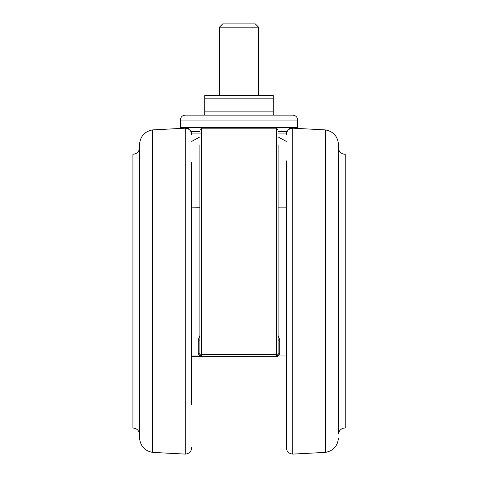 <?xml version="1.0" encoding="UTF-8"?>
<svg xmlns="http://www.w3.org/2000/svg" width="478" height="478" viewBox="0 0 478 478"><rect width="100%" height="100%" fill="white"/><g stroke="black" fill="none" stroke-linecap="round" stroke-linejoin="round"><path stroke-width="0.72" d="M139.57 148.359L139.57 433.934C138.847 430.29 136.636 428.324 132.932 428.025L132.932 154.263C136.636 153.97 138.847 151.998 139.57 148.359L139.893 148.072M191.744 405.057L191.744 162.508M191.744 163.876L191.744 190.071M191.744 201.722L191.744 204.769M191.744 364.361L191.744 371.561M191.744 371.77L191.744 373.139M191.744 385.101L191.744 374.101M191.744 394.487L191.744 394.936M191.744 395.372L191.744 403.928M191.744 385.465L191.744 393.394M201.178 356.319L191.744 356.325L191.744 362.921M191.744 342.499L191.744 345.97M191.744 327.633L191.744 326.928M191.744 309.738L191.744 305.693M191.744 277.186L191.744 274.396M191.744 256.435L191.744 257.331M191.744 239.173L191.744 238.193M191.744 225.156L191.744 220.352M191.744 209.603L191.744 210.523M191.744 197.97L191.744 190.184M191.744 364.29L191.744 363.656M199.894 351.503L199.894 354.7A1.631 1.631 0 0 0 201.519 356.325L199.481 355.967A1.631 1.004 128.9 0 1 200.497 355.967L199.894 354.7L199.894 144.738M200.115 356.17L200.455 356.241M277.545 356.241L201.387 356.325M278.106 136.959L286.256 141.374M278.106 131.45L287.129 131.45M190.871 131.45L199.894 131.45M297.663 120.044L297.663 127.536L180.337 127.536L180.337 120.044C180.624 117.074 182.255 115.443 185.225 115.156L292.775 115.156C295.745 115.443 297.376 117.074 297.663 120.044L180.337 120.044M204.781 115.156L204.781 111.894L273.219 111.894L273.219 115.156L273.219 95.6L273.219 98.856L204.781 98.856L204.781 95.6L204.781 115.156L185.225 115.156M204.781 95.6L273.219 95.6L258.556 95.6L258.556 27.156L219.444 27.156L219.444 95.6L204.781 95.6M219.444 27.156L222.706 23.9L255.294 23.9L258.556 27.156M278.525 355.967A1.631 1.004 -128.9 0 0 277.503 355.967L278.106 354.7A1.631 1.219 180 0 1 279.738 353.481L278.525 355.967L286.256 355.967M278.106 335.598L279.738 339.703L279.738 353.415M278.106 144.738L278.106 354.7A1.631 1.631 0 0 1 276.481 356.325L276.613 356.325M278.106 340.653A1.631 0.95 180 0 1 279.738 339.703M199.894 136.959L191.744 141.374M191.744 355.967L199.475 355.967L198.262 353.481A1.631 1.219 180 0 1 199.894 354.7M198.262 353.481L198.262 339.703A1.631 0.95 180 0 1 199.894 340.653M198.262 339.703L199.894 335.598M286.256 160.781L286.256 447.581C286.639 451.525 288.802 453.7 292.739 454.1L292.739 128.188C288.802 128.594 286.639 130.769 286.256 134.706M286.256 163.273L286.256 161.911M286.256 167.24L286.256 173.371M286.256 196.195L286.256 190.447M286.256 184.155L286.256 183.486M286.256 203.604L286.256 202.188M286.256 216.863L286.256 216.116M286.256 211.234L286.256 211.874M286.256 229.04L286.256 231.896M286.256 264.43L286.256 267.501M286.256 282.629L286.256 287.846M286.256 314.799L286.256 316.107M286.256 333.166L286.256 335.646M286.256 349.974L286.256 354.108M286.256 380.106L286.256 378.964M286.256 401.108L286.256 398.969M286.256 416.177L286.256 415.053M286.256 421.465L286.256 420.395M286.256 378.684L286.256 373.187M286.256 161.899L286.256 160.823M345.247 154.263L345.247 428.025L345.247 154.263A6.686 6.686 0 0 1 338.43 148.359A0.329 0.329 0 0 0 338.4 148.264L338.4 143.836M345.247 428.025A6.686 6.686 0 0 0 338.43 433.934A0.329 0.329 0 0 1 338.4 434.03M223.967 115.156L212.925 115.156M139.606 143.597C140.634 135.889 144.971 131.325 152.619 129.908L152.619 452.379C144.971 450.963 140.634 446.404 139.606 438.69L139.606 143.597L139.6 434.03M152.619 452.379L185.261 454.1L185.261 128.188C189.198 128.594 191.361 130.769 191.744 134.706M278.106 354.7A1.631 1.631 0 0 1 276.481 356.325L276.481 128.194L201.519 128.194L201.519 354.335L276.481 354.335A1.631 0.633 0 0 0 278.106 353.702M199.894 353.702A1.631 0.633 0 0 0 201.519 354.335L201.519 356.325M286.465 133.081L278.106 133.081M201.519 133.081L191.535 133.081M292.739 128.188L325.381 129.908L325.381 452.379C333.029 450.963 337.366 446.404 338.394 438.69M338.43 148.359L338.43 433.934M139.57 433.934L139.893 434.221M152.619 129.908L185.261 128.188M185.261 454.1C189.198 453.7 191.361 451.525 191.744 447.581M289.519 127.536L289.519 129.066M188.481 127.536L188.481 129.066M276.481 128.194L278.106 129.819M201.519 128.194L199.894 129.819M199.894 207.751L191.744 207.876M325.381 129.908C333.029 131.325 337.366 135.889 338.394 143.597M325.381 452.379L292.739 454.1M286.256 207.876L278.106 207.876"/></g></svg>
